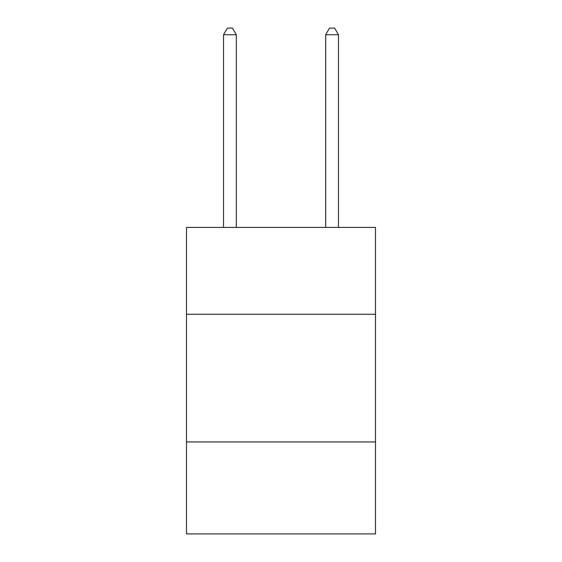 <?xml version="1.0" encoding="UTF-8"?>
<svg xmlns="http://www.w3.org/2000/svg" width="562" height="562" viewBox="0 0 562 562"><rect width="100%" height="100%" fill="white"/><g stroke="black" fill="none" stroke-linecap="round" stroke-linejoin="round"><path stroke-width="0.84" d="M375.5 314.256L375.5 227.413L186.5 227.413L186.5 314.256L375.5 314.256L375.5 533.9L186.5 533.9L186.5 314.256M375.5 441.957L186.5 441.957M236.307 227.413L236.307 34.739L223.535 34.739L223.535 227.413M223.535 34.739L227.364 28.1L232.471 28.1L236.307 34.739M338.464 227.413L338.464 34.739L325.693 34.739L325.693 227.413M325.693 34.739L329.529 28.1L334.636 28.1L338.464 34.739"/></g></svg>
